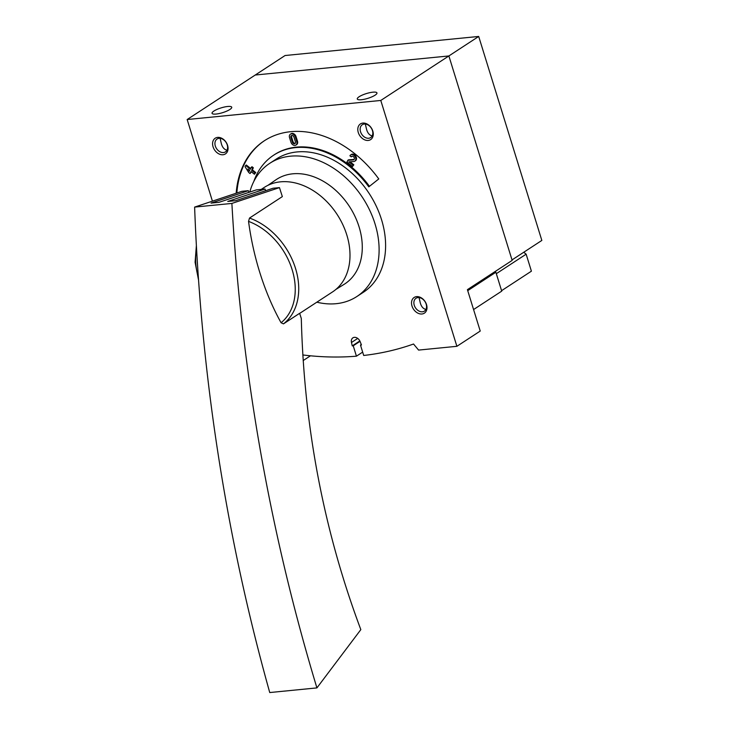<?xml version="1.0" encoding="UTF-8"?>
<svg xmlns="http://www.w3.org/2000/svg" width="729" height="729" viewBox="0 0 729 729"><rect width="100%" height="100%" fill="white"/><g stroke="black" fill="none" stroke-linecap="round" stroke-linejoin="round"><path stroke-width="1.09" d="M478.698 36.45L285.066 55.522L255.241 75.023L448.873 55.951L478.698 36.45L541.838 240.433L512.013 259.925L448.873 55.951L255.241 75.023L187.162 119.529L212.421 201.149M526.147 254.184L496.312 273.685L501.579 290.68L531.405 271.179L526.147 254.184L523.741 252.261M213.907 111.045A10.297 2.497 -17.2 0 0 212.048 113.305A10.297 2.497 -17.2 0 0 222.627 112.649A10.297 2.497 -17.2 0 0 231.731 107.218A10.297 2.497 -17.2 0 0 224.578 106.981A10.297 2.497 -17.2 0 0 213.907 111.045M220.112 138.337L221.033 142.301C221.88 146.575 223.694 149.163 226.482 150.074M359.124 96.747A10.297 2.497 -17.2 0 0 357.274 99.007A10.297 2.497 -17.2 0 0 367.853 98.342A10.297 2.497 -17.2 0 0 376.948 92.911A10.297 2.497 -17.2 0 0 369.803 92.674A10.297 2.497 -17.2 0 0 359.124 96.747M365.329 124.039L366.25 127.994C367.106 132.268 368.92 134.856 371.699 135.776M419.057 297.587L419.977 301.542C420.824 305.816 422.638 308.403 425.426 309.315M467.726 290.652L495.875 272.245L495.046 271.589M302.799 354.95A374.487 277.412 -123.2 0 0 356.435 356.18L353.228 345.792L352.253 345.892L351.478 342.493A5.613 4.164 -123.2 0 1 352.891 337.846A5.613 4.164 -123.2 0 1 360.153 341.637L361.456 344.981L360.49 345.081L361.283 344.553M360.49 345.081L363.698 355.47A374.487 277.412 -123.2 0 0 413.534 344.015L418.583 350.084L456.892 346.311L380.784 100.456L448.873 55.951L512.159 260.399L467.417 289.65L480.229 331.057L456.892 346.311M473.577 309.552L501.725 291.144L495.875 272.245M380.784 100.456L187.162 119.529M356.435 356.18L362.659 352.116M353.228 345.792L360.026 341.345M352.253 345.892L359.834 340.935M303.155 360.582L310.472 355.798M369.457 186.332A84.263 62.421 -123.2 0 0 274.386 154.703L273.685 155.168A84.263 62.421 -123.2 0 1 368.801 186.852L378.779 178.942A101.422 75.133 -123.2 0 0 264.29 140.797A101.422 75.133 -123.2 0 0 236.196 192.985L236.515 193.112M273.685 155.168A84.263 62.421 -123.2 0 0 253.82 181.448M213.05 146.784A9.359 6.935 56.8 0 1 221.616 138.2A9.359 6.935 56.8 0 1 226.272 153.227A9.359 6.935 56.8 0 1 213.05 146.784M411.994 306.025A9.359 6.935 56.8 0 1 420.56 297.441A9.359 6.935 56.8 0 1 425.217 312.468A9.359 6.935 56.8 0 1 411.994 306.025M358.276 132.478A9.359 6.935 56.8 0 1 366.842 123.894A9.359 6.935 56.8 0 1 371.498 138.92A9.359 6.935 56.8 0 1 358.276 132.478M249.783 192.073A79.579 58.949 56.8 0 1 269.748 163.323L276.245 159.086A79.579 58.949 56.8 0 1 369.129 193.431A79.579 58.949 56.8 0 1 363.334 292.302L356.836 296.539A79.579 58.949 56.8 0 1 316.833 302.189M267.871 185.366L275.79 179.899A62.412 46.237 56.8 0 1 349.364 206.353A62.412 46.237 56.8 0 1 344.079 284.365L335.896 289.422M269.748 163.323A79.579 58.949 56.8 0 1 362.641 197.677A79.579 58.949 56.8 0 1 356.836 296.539M360.536 131.73A7.673 5.686 56.8 0 1 362.286 124.723A7.673 5.686 56.8 0 1 371.243 128.031A7.673 5.686 56.8 0 1 370.687 137.562A7.673 5.686 56.8 0 1 360.536 131.73M414.263 305.278A7.673 5.686 56.8 0 1 416.013 298.27A7.673 5.686 56.8 0 1 424.971 301.578A7.673 5.686 56.8 0 1 424.406 311.11A7.673 5.686 56.8 0 1 414.263 305.278M215.319 146.037A7.673 5.686 56.8 0 1 217.069 139.029A7.673 5.686 56.8 0 1 226.026 142.337A7.673 5.686 56.8 0 1 225.461 151.869A7.673 5.686 56.8 0 1 215.319 146.037M264.645 140.569A101.422 75.133 -123.2 0 0 236.898 192.529L237.526 192.775M236.898 192.529L236.196 192.985M354.13 159.432A1.996 1.476 -123.2 0 1 353.966 159.451L348.435 159.833L346.895 162.002L352.526 166.504L353.128 165.264L348.881 161.865L353.738 161.537A3.745 2.77 -123.2 0 0 354.777 161.191A3.745 2.77 -123.2 0 0 355.05 156.544A3.745 2.77 -123.2 0 0 350.685 154.922A3.745 2.77 -123.2 0 0 349.92 155.806L351.232 156.853L351.934 156.398A1.996 1.476 -123.2 0 1 352.034 156.225M354.777 161.191L355.479 160.735A3.745 2.77 -123.2 0 0 355.752 156.079A3.745 2.77 -123.2 0 0 351.387 154.466L350.685 154.922M352.526 166.504L353.829 164.809L350.057 161.783M295.919 145.089L296.621 144.634A3.745 2.77 -123.2 0 0 297.478 141.207L296.038 136.578A3.745 2.77 -123.2 0 0 291.09 133.735L290.388 134.191A3.745 2.77 -123.2 0 0 289.531 137.608L290.962 142.237A3.745 2.77 -123.2 0 0 295.919 145.089A3.745 2.77 -123.2 0 0 296.767 141.672L295.336 137.043A3.745 2.77 -123.2 0 0 290.388 134.191M250.056 173.566L251.049 171.534L254.421 174.231L255.032 172.992L251.651 170.294L252.644 168.253L251.332 167.205L250.339 169.237L245.646 165.483L245.044 166.722L248.744 172.518L250.056 173.566L251.396 171.807M250.694 168.508L246.347 165.027L245.646 165.483M254.421 174.231L255.733 172.536L252.352 169.83L253.346 167.798L252.034 166.741L251.332 167.205M255.733 172.536L255.032 172.992M252.352 169.83L251.651 170.294M253.346 167.798L252.644 168.253M247.896 169.01L249.345 171.279L249.737 170.477L247.896 169.01M290.889 137.48L292.32 142.109A1.996 1.476 -123.2 0 0 294.963 143.622A1.996 1.476 -123.2 0 0 295.418 141.8L293.987 137.17A1.996 1.476 -123.2 0 0 291.345 135.658A1.996 1.476 -123.2 0 0 290.889 137.48L291.591 137.016L293.022 141.645A1.996 1.476 -123.2 0 0 295.263 143.331M291.737 135.494A1.996 1.476 -123.2 0 0 291.591 137.016M353.829 164.809L353.128 165.264M353.966 159.451L353.264 159.915A1.996 1.476 -123.2 0 0 353.82 159.733A1.996 1.476 -123.2 0 0 353.966 157.245A1.996 1.476 -123.2 0 0 351.642 156.389A1.996 1.476 -123.2 0 0 351.232 156.853M353.264 159.915L347.733 160.289M261.219 189.412L264.226 187.444A62.412 46.237 56.8 0 1 337.08 214.39A62.412 46.237 56.8 0 1 332.533 291.928L299.665 313.406M194.616 207.1C200.821 374.004 225.872 535.824 269.739 692.55L316.915 687.903C269.612 531.514 241.263 370.022 231.886 203.427L194.616 207.1L241.9 191.308L248.334 190.679L211.046 203.099L219.028 202.316L256.326 189.895L265.037 189.03L227.74 201.459L235.731 200.666L273.029 188.246L279.462 187.617L231.886 203.427M316.915 687.903L360.828 629.628C323.94 531.204 304.093 427.495 301.305 318.491L299.637 313.306L283.463 323.876L281.075 322.747A201.286 126.764 -96.6 0 1 248.543 221.388L249.5 218.071L282.342 196.602L279.462 187.617M248.862 192.374L248.334 190.679M265.037 189.03L265.566 190.734M351.478 342.493L357.711 338.411M297.478 141.207L296.767 141.672M296.038 136.578L295.336 137.043M293.022 141.645L292.32 142.109M198.297 277.43A60.225 44.606 56.8 0 1 196.538 249.309M248.543 221.388A60.225 44.606 56.8 0 1 291.919 268.955A60.225 44.606 56.8 0 1 281.075 322.747M249.5 218.071A62.412 46.237 56.8 0 1 295.281 267.661A62.412 46.237 56.8 0 1 283.463 323.876M198.452 279.599L195.09 262.276L196.356 245.873"/></g></svg>
